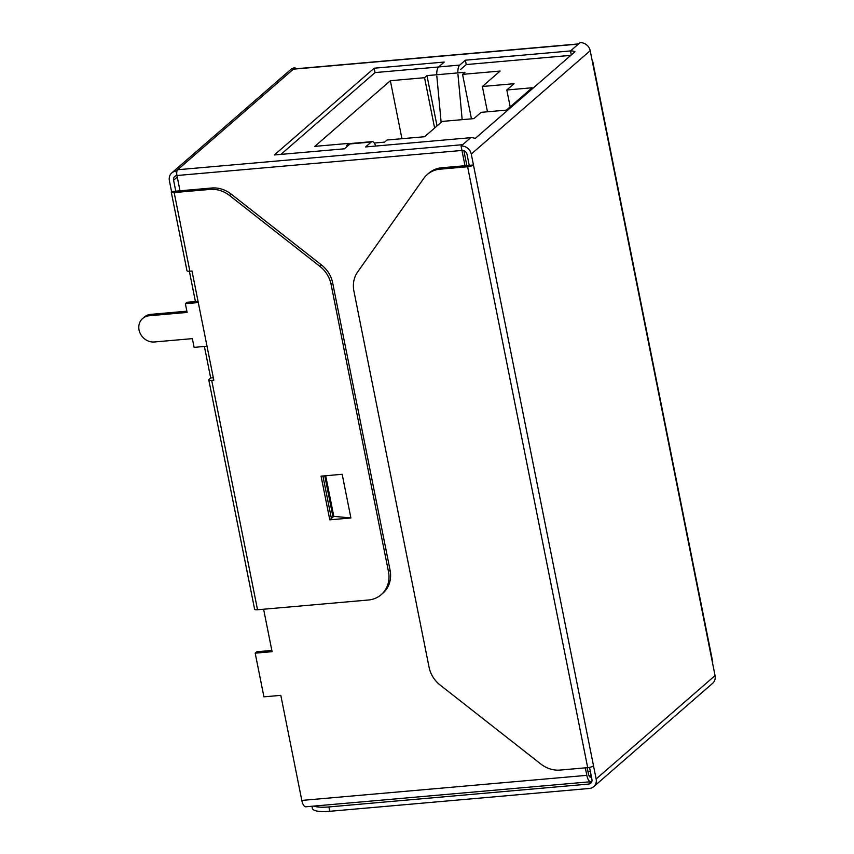 <?xml version="1.0" encoding="UTF-8"?>
<svg xmlns="http://www.w3.org/2000/svg" width="854" height="854" viewBox="0 0 854 854"><rect width="100%" height="100%" fill="white"/><g stroke="black" fill="none" stroke-linecap="round" stroke-linejoin="round"><path stroke-width="1.28" d="M587.936 771.482L590.306 771.279M589.025 775.838L591.181 775.645M280.945 154.382L375.045 72.579L438.582 66.996M460.626 69.452L466.252 64.562L570.803 55.361M198.043 301.313L186.973 302.284L185.371 303.682L187.111 312.425L149.108 315.767A13.803 12.234 49 0 0 142.671 318.457A13.803 12.234 49 0 0 140.312 333.636A13.803 12.234 49 0 0 154.35 341.974L192.353 338.632L194.093 347.364L207.02 346.233M186.866 311.187L150.72 314.368A13.803 12.234 -131 0 0 144.283 317.058L142.671 318.457M271.839 650.438L256.808 651.762L255.197 653.161L262.178 688.111L263.929 696.843L280.817 695.359L301.814 800.422L586.826 775.347L585.321 767.842M589.943 777.012L590.904 776.926A4.601 1.793 -95 0 1 590.445 777.14A4.601 1.793 -95 0 1 588.427 773.948L587.178 767.682M466.86 165.569L463.893 150.72M333.007 517.044L324.766 475.817M171.259 192.075L186.973 270.707A4.601 1.153 168.7 0 0 189.876 271.209L174.163 192.566A4.601 1.153 168.7 0 1 171.259 192.075A4.601 1.153 168.7 0 1 171.547 191.542L169.37 180.621A9.202 8.156 49 0 1 171.782 172.935A9.202 8.156 49 0 1 176.073 171.142L180.002 190.805M263.608 609.222L272.084 651.677L255.197 653.161M198.288 302.551L185.371 303.682M465.003 165.729L461.95 150.443L176.938 175.518A4.601 1.793 -95 0 1 177.675 169.743L294.982 67.776L295.196 68.843M331.395 518.431L322.919 475.988M589.527 767.372L591.918 779.35A4.601 4.078 -131 0 1 588.566 784.089L591.779 781.293A9.202 3.576 -95 0 1 590.84 781.72L305.828 806.795A9.202 3.576 -95 0 1 301.814 800.422M590.84 781.72A9.202 3.576 -95 0 1 586.826 775.347M176.073 171.142L177.675 169.743L462.687 144.678L470.725 137.686L365.587 146.941L371.212 142.052A9.202 3.576 -95 0 1 372.152 141.615A9.202 3.576 -95 0 1 375.611 145.831M272.768 85.154A9.202 8.156 49 0 1 273.013 84.93L290.691 69.569A9.202 8.156 49 0 1 294.982 67.776M273.013 84.93A9.202 8.156 49 0 1 273.269 84.717L189.705 157.36A9.202 8.156 -131 0 0 189.449 157.574L171.782 172.935M208.792 379.923L254.62 609.265A4.601 1.153 168.7 0 0 257.534 609.756L211.707 380.414A4.601 1.153 168.7 0 1 208.792 379.923A4.601 1.153 168.7 0 1 209.091 379.389L210.692 377.991L204.394 346.468M195.417 301.547L189.364 271.241M171.547 191.542L211.728 188.008A27.606 24.478 49 0 1 231.178 194.114L229.566 195.513A27.606 24.478 -131 0 0 210.116 189.407L174.163 192.566M257.534 609.756L368.373 600.01A27.606 24.478 -131 0 0 381.247 594.63A27.606 24.478 -131 0 0 388.463 571.572L331.053 284.275A27.606 24.478 -131 0 0 319.93 266.395L229.566 195.513M211.707 380.414L213.81 380.233L191.99 271.017L189.876 271.209M350.898 517.972L329.793 519.83L321.061 476.148L342.176 474.29L350.898 517.972L333.807 516.339L325.694 475.742M381.247 594.63L382.848 593.242A27.606 24.478 49 0 0 390.075 570.173L332.665 282.877A27.606 24.478 49 0 0 321.542 264.996L231.178 194.114M176.938 175.518A4.601 4.078 49 0 0 173.597 180.258L175.775 191.179M210.692 377.991L213.319 377.767M578.606 43.906L293.851 68.96A4.601 1.793 85 0 0 293.381 69.174L578.393 44.098L579.994 42.7A9.202 8.156 -131 0 1 590.189 50.696L715.054 675.599A9.202 8.156 -131 0 1 712.652 683.296L593.733 786.662A9.202 8.156 -131 0 0 596.145 778.976L715.054 675.599M457.851 72.9A9.202 3.576 -95 0 1 459.751 65.085L465.377 60.196L570.515 50.941A9.202 8.156 -131 0 1 574.966 51.742L475.176 138.487A9.202 8.156 -131 0 0 470.725 137.686M467.618 166.754L440.12 169.177A27.606 24.478 -131 0 0 427.246 174.547A27.606 24.478 -131 0 0 423.733 178.422L357.634 271.967A27.606 24.478 -131 0 0 353.919 291.161L429.06 667.198A27.606 24.478 -131 0 0 440.184 685.079L540.731 763.956A27.606 24.478 -131 0 0 560.181 770.062L587.691 767.639L467.618 166.754A4.601 1.153 -11.3 0 0 473.458 164.982L471.269 154.062A9.202 8.156 -131 0 0 461.085 146.066L462.687 144.678M372.152 141.615L351.037 143.472A9.202 3.576 85 0 0 350.097 143.91L344.472 148.799L274.38 154.958L374.169 68.213L444.261 62.054L438.636 66.943A9.202 3.576 85 0 0 436.746 74.757M462.174 119.656L457.947 74.255M436.832 76.113L441.144 122.346M465.377 60.196L466.252 64.562M587.691 767.639A4.601 1.153 -11.3 0 0 593.519 765.867L473.458 164.982L469.23 165.356L467.053 154.435A4.601 4.078 -131 0 0 461.95 150.443L461.085 146.066M593.519 765.867L596.145 778.976M469.23 165.356L441.721 167.779L440.12 169.177M427.246 174.547L428.847 173.148A27.606 24.478 49 0 1 441.721 167.779M313.888 806.091A27.606 6.917 -11.3 0 0 328.886 806.934L329.761 811.3L589.441 788.455A9.202 8.156 -131 0 0 593.733 786.662M329.761 811.3A27.606 6.917 168.7 0 1 312.329 808.332L311.923 806.261M592.185 60.709A4.601 1.153 168.7 0 1 592.655 61.082L712.727 661.967A4.601 1.153 168.7 0 1 712.439 662.501M592.655 61.082A4.601 1.153 168.7 0 1 592.366 61.616M588.566 784.089L328.886 806.934M374.169 68.213L375.045 72.579M329.793 519.83L333.807 516.339M374.287 143.024L384.62 142.116L387.033 140.013L424.609 136.715L442.212 121.417L473.874 118.631L481.112 112.344L506.443 110.113L532.159 87.759L506.817 89.99L514.055 83.703L482.382 86.489L500.145 71.053L462.558 74.362L464.971 72.27L426.968 75.611L424.555 77.703L390.363 80.714L314.827 146.365L349.03 143.365L346.628 145.458L348.507 145.287M510.19 106.857L506.817 89.99M487.442 111.789L482.382 86.489M349.286 144.614L349.03 143.365M471.451 118.845L462.558 74.362M390.363 80.714L401.946 138.7M434.611 128.015L424.555 77.703M426.968 75.611L437.024 125.922M211.728 188.008L210.116 189.407M321.542 264.996L319.93 266.395M173.597 180.258L177.248 177.066M390.075 570.173L388.463 571.572M332.665 282.877L331.053 284.275M471.269 154.062L590.189 50.696M571.305 54.923L570.515 50.941L578.393 44.098M438.636 66.943L459.751 65.085M350.097 143.91L371.212 142.052M150.72 314.368L149.108 315.767"/></g></svg>
